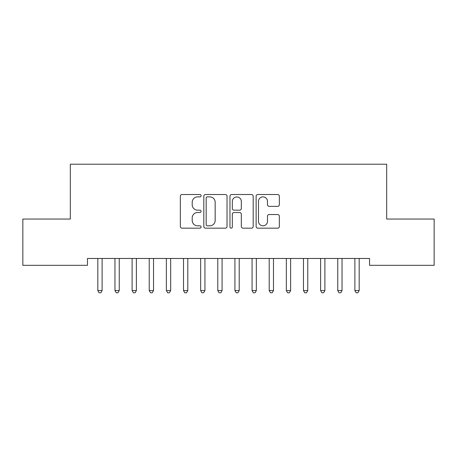 <?xml version="1.0" encoding="UTF-8"?>
<svg xmlns="http://www.w3.org/2000/svg" width="457" height="457" viewBox="0 0 457 457"><rect width="100%" height="100%" fill="white"/><g stroke="black" fill="none" stroke-linecap="round" stroke-linejoin="round"><path stroke-width="0.69" d="M201.08 195.699A1.177 1.177 0 0 0 199.903 194.522L182.029 194.522A1.679 1.679 0 0 0 180.349 196.207L180.349 226.483A1.679 1.679 0 0 0 182.029 228.169L199.903 228.169A1.177 1.177 0 0 0 201.08 226.992A1.177 1.177 0 0 0 199.903 225.809L197.59 225.809A5.381 5.381 0 0 1 192.208 220.428L192.208 217.903A5.381 5.381 0 0 1 197.59 212.522L199.903 212.522A1.177 1.177 0 0 0 201.08 211.345A1.177 1.177 0 0 0 199.903 210.169L197.59 210.169A5.381 5.381 0 0 1 192.208 204.787L192.208 202.262A5.381 5.381 0 0 1 197.59 196.881L199.903 196.881A1.177 1.177 0 0 0 201.08 195.699M277.662 206.381A1.679 1.679 0 0 0 279.341 204.702L279.341 196.207A1.679 1.679 0 0 0 277.662 194.522L257.811 194.522A1.679 1.679 0 0 0 256.131 196.207L256.131 226.483A1.679 1.679 0 0 0 257.811 228.169L277.662 228.169A1.679 1.679 0 0 0 279.341 226.483L279.341 216.224A1.679 1.679 0 0 0 277.662 214.539L269.167 214.539A1.679 1.679 0 0 0 267.482 216.224L267.482 221.314A4.501 4.501 0 0 1 262.986 225.809A4.501 4.501 0 0 1 258.485 221.314L258.485 201.377A4.501 4.501 0 0 1 262.986 196.881A4.501 4.501 0 0 1 267.482 201.377L267.482 204.702A1.679 1.679 0 0 0 269.167 206.381L277.662 206.381M369.542 258.473L87.458 258.473L87.458 265.328L22.85 265.328L22.85 219.057L70.321 219.057L70.321 164.217L386.679 164.217L386.679 219.057L434.15 219.057L434.15 265.328L369.542 265.328L369.542 258.473M227.026 196.207A1.679 1.679 0 0 0 225.347 194.522L205.496 194.522A1.679 1.679 0 0 0 203.816 196.207L203.816 226.483A1.679 1.679 0 0 0 205.496 228.169L225.347 228.169A1.679 1.679 0 0 0 227.026 226.483L227.026 196.207M231.653 194.522L251.504 194.522A1.679 1.679 0 0 1 253.184 196.207L253.184 226.483A1.679 1.679 0 0 1 251.504 228.169L243.01 228.169A1.679 1.679 0 0 1 241.325 226.483L241.325 214.207A1.679 1.679 0 0 0 239.645 212.522L234.007 212.522A1.679 1.679 0 0 0 232.327 214.207L232.327 226.992A1.177 1.177 0 0 1 231.151 228.169A1.177 1.177 0 0 1 229.974 226.992L229.974 196.207A1.679 1.679 0 0 1 231.653 194.522M207.347 196.881A1.177 1.177 0 0 0 206.17 198.058L206.17 224.633A1.177 1.177 0 0 0 207.347 225.809L209.786 225.809A5.381 5.381 0 0 0 215.167 220.428L215.167 202.262A5.381 5.381 0 0 0 209.786 196.881L207.347 196.881M241.325 201.463A4.501 4.501 0 0 0 236.829 196.961A4.501 4.501 0 0 0 232.327 201.463L232.327 208.483A1.679 1.679 0 0 0 234.007 210.169L239.645 210.169A1.679 1.679 0 0 0 241.325 208.483L241.325 201.463M97.604 258.473L97.701 258.725A1.714 1.714 0 0 1 97.827 259.365L97.827 290.555L102.111 290.555L102.111 259.365A1.714 1.714 0 0 1 102.237 258.725L102.334 258.473M102.111 290.555L100.826 292.783L99.112 292.783L97.827 290.555M114.741 258.473L114.838 258.725A1.714 1.714 0 0 1 114.964 259.365L114.964 290.555L119.248 290.555L119.248 259.365A1.714 1.714 0 0 1 119.374 258.725L119.471 258.473M119.248 290.555L117.963 292.783L116.249 292.783L114.964 290.555M131.879 258.473L131.976 258.725A1.714 1.714 0 0 1 132.102 259.365L132.102 290.555L136.386 290.555L136.386 259.365A1.714 1.714 0 0 1 136.512 258.725L136.609 258.473M136.386 290.555L135.101 292.783L133.387 292.783L132.102 290.555M149.016 258.473L149.113 258.725A1.714 1.714 0 0 1 149.239 259.365L149.239 290.555L153.523 290.555L153.523 259.365A1.714 1.714 0 0 1 153.649 258.725L153.746 258.473M153.523 290.555L152.238 292.783L150.524 292.783L149.239 290.555M166.154 258.473L166.251 258.725A1.714 1.714 0 0 1 166.377 259.365L166.377 290.555L170.661 290.555L170.661 259.365A1.714 1.714 0 0 1 170.787 258.725L170.884 258.473M170.661 290.555L169.376 292.783L167.662 292.783L166.377 290.555M183.291 258.473L183.388 258.725A1.714 1.714 0 0 1 183.514 259.365L183.514 290.555L187.798 290.555L187.798 259.365A1.714 1.714 0 0 1 187.924 258.725L188.021 258.473M187.798 290.555L186.513 292.783L184.799 292.783L183.514 290.555M200.429 258.473L200.526 258.725A1.714 1.714 0 0 1 200.652 259.365L200.652 290.555L204.936 290.555L204.936 259.365A1.714 1.714 0 0 1 205.062 258.725L205.159 258.473M204.936 290.555L203.651 292.783L201.937 292.783L200.652 290.555M217.566 258.473L217.663 258.725A1.714 1.714 0 0 1 217.789 259.365L217.789 290.555L222.073 290.555L222.073 259.365A1.714 1.714 0 0 1 222.199 258.725L222.296 258.473M222.073 290.555L220.788 292.783L219.074 292.783L217.789 290.555M234.704 258.473L234.801 258.725A1.714 1.714 0 0 1 234.927 259.365L234.927 290.555L239.211 290.555L239.211 259.365A1.714 1.714 0 0 1 239.337 258.725L239.434 258.473M239.211 290.555L237.926 292.783L236.212 292.783L234.927 290.555M251.841 258.473L251.938 258.725A1.714 1.714 0 0 1 252.064 259.365L252.064 290.555L256.348 290.555L256.348 259.365A1.714 1.714 0 0 1 256.474 258.725L256.571 258.473M256.348 290.555L255.063 292.783L253.349 292.783L252.064 290.555M268.979 258.473L269.076 258.725A1.714 1.714 0 0 1 269.202 259.365L269.202 290.555L273.486 290.555L273.486 259.365A1.714 1.714 0 0 1 273.612 258.725L273.709 258.473M273.486 290.555L272.201 292.783L270.487 292.783L269.202 290.555M286.116 258.473L286.213 258.725A1.714 1.714 0 0 1 286.339 259.365L286.339 290.555L290.623 290.555L290.623 259.365A1.714 1.714 0 0 1 290.749 258.725L290.846 258.473M290.623 290.555L289.338 292.783L287.624 292.783L286.339 290.555M303.254 258.473L303.351 258.725A1.714 1.714 0 0 1 303.477 259.365L303.477 290.555L307.761 290.555L307.761 259.365A1.714 1.714 0 0 1 307.887 258.725L307.984 258.473M307.761 290.555L306.476 292.783L304.762 292.783L303.477 290.555M320.391 258.473L320.488 258.725A1.714 1.714 0 0 1 320.614 259.365L320.614 290.555L324.898 290.555L324.898 259.365A1.714 1.714 0 0 1 325.024 258.725L325.121 258.473M324.898 290.555L323.613 292.783L321.899 292.783L320.614 290.555M337.529 258.473L337.626 258.725A1.714 1.714 0 0 1 337.752 259.365L337.752 290.555L342.036 290.555L342.036 259.365A1.714 1.714 0 0 1 342.162 258.725L342.259 258.473M342.036 290.555L340.751 292.783L339.037 292.783L337.752 290.555M354.666 258.473L354.763 258.725A1.714 1.714 0 0 1 354.889 259.365L354.889 290.555L359.173 290.555L359.173 259.365A1.714 1.714 0 0 1 359.299 258.725L359.396 258.473M359.173 290.555L357.888 292.783L356.174 292.783L354.889 290.555"/></g></svg>
